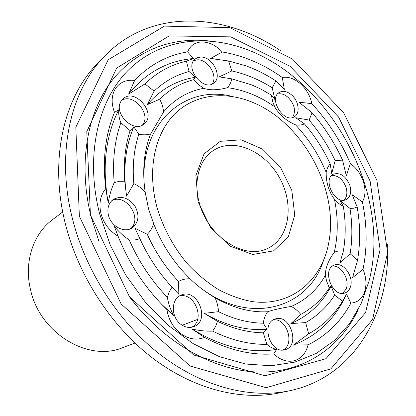 <?xml version="1.0" encoding="UTF-8"?>
<svg xmlns="http://www.w3.org/2000/svg" width="416" height="416" viewBox="0 0 416 416"><rect width="100%" height="100%" fill="white"/><g stroke="black" fill="none" stroke-linecap="round" stroke-linejoin="round"><path stroke-width="0.62" d="M62.728 211.973L52.406 219.768C33.238 233.865 23.759 262.153 30.529 289.676C39.796 333.341 88.525 362.305 122.855 347.604L134.956 343.044M130.359 228.852C143.156 218.863 126.11 192.899 111.795 200.668M191.693 327.252C205.873 320.008 194.428 291.538 179.249 296.104M283 350.017C295.261 344.24 286.676 317.756 273.338 319.878M342.815 293.348L346.206 288.751C350.017 279.599 341.084 264.898 332.431 266.12M344.058 200.148C346.918 197.122 347.584 192.873 346.06 187.403C342.893 179.301 338.109 175.313 331.708 175.438M292.51 117.494C296.187 111.114 294.689 104.38 288.007 97.287C284.409 94.255 280.894 93.179 277.462 94.052M212.004 84.063C218.41 76.487 208.104 59.233 197.506 59.821L193.695 60.637M142.319 125.133C151.882 114.712 133.572 92.612 121.659 100.355M108.441 215.254C110.947 226.268 124.233 233.308 132.059 227.989C138.845 222.425 139.755 215.02 134.784 205.78C128.263 197.532 121.092 195.426 113.261 199.446C108.571 203.112 106.964 208.38 108.441 215.254M181.095 324.48C185.234 327.392 189.389 328.146 193.56 326.742C211 321.058 197.402 287.258 180.95 295.188C170.83 298.906 170.789 317.47 181.095 324.48M284.924 349.721L285.059 349.684C300.721 345.977 290.118 313.316 275.215 319.015C260.442 322.936 270.286 354.416 284.924 349.721M350.256 287.368C354.536 277.155 343.091 261.102 334.303 265.086C321.49 269.074 332.441 297.96 344.942 292.952C347.412 292.074 349.18 290.212 350.256 287.368M349.918 185.531C345.914 176.046 340.428 172.255 333.455 174.158C322.088 179.13 335.239 205.483 346.148 199.55C350.428 196.986 351.686 192.312 349.918 185.531M291.574 94.9C286.988 91.146 282.807 90.366 279.042 92.56C268.268 99.039 284.32 123.994 294.492 116.636C300.472 113.23 298.761 100.89 291.574 94.9M200.756 57.065L197.699 57.569L195.135 59.036C184.059 67.434 203.481 92.17 213.84 82.992C222.841 76.825 212.524 56.42 200.756 57.065M121.254 100.953C112.741 112.814 133.567 133.723 144.019 124.025C157.373 114.171 135.06 87.204 123.037 98.836L121.254 100.953M105.737 188.609C100.287 195.348 98.701 203.684 100.989 213.616C103.787 223.512 109.486 231.046 118.092 236.226C129.444 264.493 145.699 288.922 166.863 309.504C168.511 319.68 173.217 327.766 180.97 333.762C188.921 339.274 196.773 340.486 204.526 337.397C228.296 350.028 251.358 355.529 273.702 353.896C280.363 360.147 287.279 362.409 294.44 360.682C301.418 358.483 305.963 353.205 308.074 344.848C326.622 335.582 340.891 321.662 350.88 303.092C357.38 302.63 361.925 298.974 364.52 292.11C366.798 285.048 366.298 277.456 363.022 269.329C367.375 247.702 367.167 225.243 362.393 201.952C365.42 196.388 365.763 189.68 363.428 181.823C360.828 174.013 356.476 167.924 350.381 163.561C340.855 141.279 328.021 121.3 311.87 103.631C310.216 95.893 306.41 89.284 300.451 83.798C294.351 78.562 288.298 76.456 282.292 77.49C263.344 64.085 243.37 55.583 222.368 51.984C216.221 45.588 209.55 42.245 202.353 41.943C195.234 42.052 190.32 45.365 187.611 51.886C167.248 55.25 149.604 64.756 134.67 80.413C126.303 79.492 119.896 82.212 115.461 88.572C111.405 95.306 111.082 103.23 114.499 112.341C105.305 134.659 102.383 160.082 105.737 188.609L108.233 202.956C109.288 195.832 111.28 189.046 114.202 182.608L119.314 181.303L124.727 181.199L126.584 196.144L133.812 183.638C138.055 185.572 141.835 188.354 145.148 191.989L148.476 208.645L153.618 223.631C162.037 244.92 174.21 263.318 190.143 278.814C185.978 278.58 182.109 279.464 178.537 281.455L178.844 294.263L172.037 287.165L169.203 291.881L167.341 297.331C168.428 303.654 170.498 309.655 173.55 315.338L166.863 309.504M118.092 236.226L114.26 226.221C118.576 231.598 123.552 236.179 129.204 239.964L134.732 239.996L139.932 238.8L135.049 228.28L147.269 234.296C150.28 231.426 152.396 227.869 153.618 223.631M190.143 278.814C196.747 285.386 205.057 291.71 215.072 297.794C232.934 307.97 250.448 312.624 267.613 311.745C265.356 314.943 263.905 318.755 263.266 323.196L267.093 329.29L263.328 332.842L266.9 344.36C269.573 346.85 272.797 348.546 276.567 349.44L273.702 353.896M204.526 337.397L191.974 328.973C198.812 330.637 205.707 331.36 212.664 331.141L215.556 326.596L217.506 321.35L204.24 313.336L218.494 311.678C218.26 306.883 217.121 302.255 215.072 297.794M267.613 311.745C273.036 309.868 280.899 308.1 291.2 306.441C305.916 300.05 317.294 289.697 325.338 275.382L326.539 280.816L328.562 286.094L329.41 287.773L331.12 286.14L334.641 295.173L342.534 301.174L346.528 294.19L350.88 303.092M308.074 344.848L293.483 345.041L308.656 333.788L305.651 322.582L290.857 323.58L300.752 314.423C297.955 310.934 294.767 308.272 291.2 306.441M325.338 275.382C325.374 267.992 328.344 260.322 334.251 252.366C338.177 235.555 338.25 217.885 334.469 199.358L338.712 203.476L343.335 206.456L340.012 200.424L349.991 208.4L353.766 208.224L357.183 207.038L352.217 194.782L362.393 201.952M363.022 269.329L352.586 277.628L357.542 260.229L350.142 253.755L339.924 262.948L343.346 251.139C340.07 250.578 337.038 250.983 334.251 252.366M334.469 199.358C328.806 191.532 326.045 182.546 326.186 172.39C318.77 154.549 308.547 138.7 295.511 124.831C298.813 125.419 301.782 125.096 304.429 123.864L295.734 117.738L309.093 120.047L312.094 112.741L298.901 102.18L311.87 103.631M350.381 163.561L346.341 175.9L342.571 160.129L335.161 160.55L331.739 173.592L330.19 163.852C328.177 166.052 326.846 168.896 326.186 172.39M295.511 124.831C286.198 120.817 279.256 114.79 274.674 106.751C259.615 96.205 243.87 89.846 227.432 87.672C229.653 85.337 231.088 82.399 231.738 78.848L219.216 76.872L231.8 70.944L228.608 60.98L210.486 58.484L222.368 51.984M282.292 77.49L284.331 89.372L275.928 80.928L272.168 87.74L274.992 99.674L271.534 95.196L271.695 96.824L272.766 101.8L274.674 106.751M227.432 87.672C217.88 90.236 209.95 90.454 203.648 88.322C187.933 91.291 174.616 99.112 163.696 111.795L162.417 105.399L159.796 99.128L147.254 104.686L154.102 91.114L144.96 83.902L128.627 94.104L134.67 80.413M187.611 51.886L193.393 58.531L186.415 61.183L189.067 71.516L195.239 77.308L193.913 79.607L195.135 81.094L199.176 85.103L203.648 88.322M163.696 111.795L150.701 133.89C143.972 151.039 142.121 170.409 145.148 191.989M114.499 112.341L118.742 109.808C118.466 114.317 119.168 118.638 120.848 122.777L130.094 130.608L133.817 126.833L138.83 134.165C143.078 135.117 147.035 135.023 150.701 133.89M199.342 202.93C207.901 236.704 244.514 260.224 267.394 248.508C289.52 238.638 294.554 204.599 279.583 177.908C265.013 150.998 233.542 137.067 213.387 150.504C199.316 159.5 193.102 181.158 199.342 202.93M99.622 213.782L110.292 245.159L125.72 275.007L145.267 302.068L168.074 325.229L193.128 343.616L219.357 356.647L245.695 364.031L271.159 365.768L294.897 362.092L316.217 353.439L334.584 340.382L349.622 323.565L361.104 303.68L368.919 281.414C392.798 192.156 328.006 74.578 239.788 47.096C199.326 34.107 156.12 41.283 126.636 71.89C97.396 102.528 85.171 157.045 99.622 213.782M118.742 109.808C105.43 136.11 101.925 167.159 108.233 202.956M120.848 122.777C114.551 140.738 112.336 160.68 114.202 182.608M130.094 130.608C125.169 145.98 123.38 162.843 124.727 181.199M133.817 126.833C125.206 147.051 122.793 170.154 126.584 196.144M138.83 134.165C133.942 149.157 132.267 165.646 133.812 183.638M200.964 288.231C250.718 325.9 308.474 307.85 323.279 261.128M232.565 96.512C185.328 84.141 139.339 122.964 144.279 184.85M147.269 234.296C155.204 251.94 165.63 267.665 178.537 281.455M139.932 238.8C148.195 256.818 158.902 272.938 172.037 287.165M129.204 239.964C138.736 261.57 151.45 280.691 167.341 297.331M161.476 304.112L173.55 315.338M218.494 311.678C233.688 319.166 248.612 323.003 263.266 323.196M204.24 313.336C225.711 325.671 246.662 330.99 267.093 329.29M217.506 321.35C233.074 328.744 248.347 332.576 263.328 332.842M212.664 331.141C231.171 340.184 249.252 344.588 266.9 344.36M191.974 328.973C221.187 346.918 249.387 353.74 276.567 349.44M300.752 314.423C312.504 308.084 322.057 299.203 329.41 287.773M290.857 323.58C308.506 315.962 321.927 303.482 331.12 286.14M305.651 322.582C317.455 315.874 327.122 306.743 334.641 295.173M308.656 333.788C322.733 325.998 334.027 315.125 342.534 301.174M293.483 345.041C317.637 335.561 335.228 318.812 346.252 294.798M343.346 251.139C345.821 236.772 345.816 221.874 343.335 206.456M350.142 253.755C352.461 239.117 352.409 223.995 349.991 208.4M357.542 260.229C360.438 243.074 360.318 225.347 357.183 207.038M330.19 163.852C323.409 149.256 314.818 135.923 304.429 123.864M335.161 160.55C328.198 145.839 319.509 132.34 309.093 120.047M342.571 160.129C334.604 142.802 324.449 127.005 312.094 112.741M271.534 95.196L261.118 89.216L251.95 84.978L231.738 78.848M224.858 77.688L219.216 76.872M272.168 87.74C259.194 79.576 245.736 73.98 231.8 70.944M275.928 80.928C266.204 74.563 256.126 69.503 245.695 65.749L228.608 60.98M217.017 59.197L210.486 58.484M193.913 79.607C181.017 82.924 169.645 89.43 159.796 99.128M195.239 77.308C176.337 80.309 160.342 89.435 147.254 104.686M189.067 71.516C175.968 74.953 164.315 81.484 154.102 91.114M186.415 61.183C170.784 64.75 156.967 72.322 144.96 83.902M193.393 58.531C167.471 60.772 145.881 72.634 128.627 94.104M198.089 201.854L210.376 227.297L230.074 246.163L252.751 254.467L273.53 250.89L288.361 236.72L294.731 215.181L291.829 190.497L280.405 167.097L262.496 149.089L241.186 139.812L220.319 141.32L204.017 153.884L195.9 175.479L198.089 201.854M210.153 41.085C172.541 36.546 135.143 50.014 110.828 82.098C86.757 114.26 78.036 164.96 91.177 217.027L99.117 241.899M129.095 296.296C164.585 343.855 216.154 371.904 260.634 372.091C305.235 372.102 340.647 346.689 358.171 309.676M156.868 206.846C163.051 227.682 173.103 246.511 187.018 263.344C196.685 273.692 207.1 282.402 218.26 289.479C229.637 295.485 241.041 299.536 252.47 301.636C292.599 306.899 323.466 278.84 329.269 239.73C337.948 187.762 302.422 123.302 253.854 102.877C225.956 90.766 195.525 93.792 175.162 113.542C154.918 133.323 146.921 169.681 156.868 206.846M280.909 50.918C224.858 12.542 151.544 8.044 105.087 55.65L98.114 62.8C64.142 96.73 48.916 158.948 65.302 223.558C78.437 276.141 111.519 326.742 152.849 358.249C194.319 389.62 241.452 400.962 279.978 392.803L289.744 390.728C354.806 376.88 390.156 312.494 387.65 244.608M90.418 214.9L129.49 296.832L193.726 354.994L264.987 375.809L325.9 358.727L365.596 312.577L380.11 249.486L370.084 181.017L338.593 117.078L290.134 66.342L230.807 36.873L169.13 35.916L116.652 68.073L86.778 131.638L90.418 214.9M105.087 55.65C70.876 89.804 55.614 152.807 72.374 218.442C85.81 271.851 119.439 323.346 161.314 355.425C203.33 387.369 250.952 398.944 289.744 390.728M79.357 216.237L121.155 303.997L190.044 366.018L266.183 387.696L330.829 368.878L372.596 319.452L387.618 252.502L376.849 180.196L343.611 112.762L292.547 59.119L229.876 27.648L164.372 26.114L108.191 59.764L75.826 127.234L79.357 216.237M197.584 319.446L182.213 325.239"/></g></svg>
